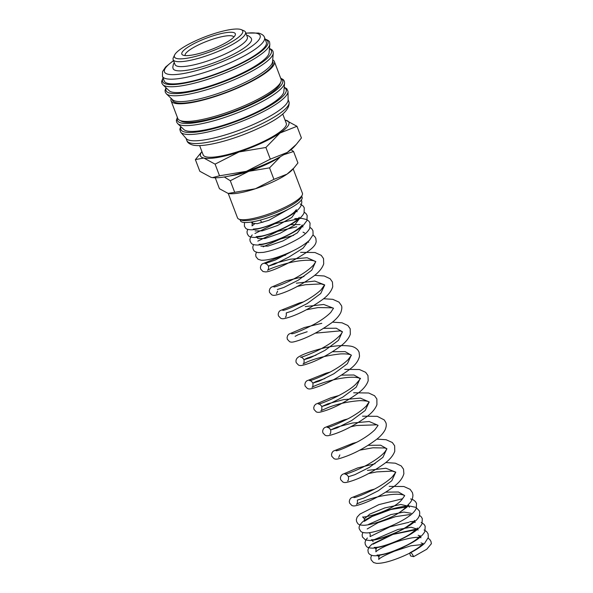 <?xml version="1.0" encoding="UTF-8"?>
<svg xmlns="http://www.w3.org/2000/svg" width="593" height="593" viewBox="0 0 593 593"><rect width="100%" height="100%" fill="white"/><g stroke="black" fill="none" stroke-linecap="round" stroke-linejoin="round"><path stroke-width="0.89" d="M413.632 556.657L410.623 555.967A4.166 1.208 62.3 0 1 410.193 552.624A4.166 1.208 62.3 0 1 413.632 556.657L426.775 549.229L431.378 543.707M403.181 547.05L395.353 550.304L394.582 551.134L410.808 545.812L422.112 544.552M284.232 87.223L286.767 88.691L288.02 91.381A57.558 12.438 159.2 0 1 288.028 91.544L288.109 100.047A54.6 11.801 159.2 0 1 256.599 123.025A54.6 11.801 159.2 0 1 186.343 138.703L180.761 132.291A57.558 12.438 159.2 0 1 180.657 132.165L179.805 129.318L180.732 126.539M288.028 91.544A57.558 12.438 159.2 0 1 254.82 115.761A57.558 12.438 159.2 0 1 184.215 134.018A57.558 12.438 159.2 0 1 180.761 132.291M284.588 83.013L283.862 91.611A53.741 11.615 159.2 0 1 252.863 113.923A53.741 11.615 159.2 0 1 183.919 129.571L177.67 123.626A57.491 12.431 159.2 0 0 180.902 125.123A57.491 12.431 159.2 0 0 251.425 106.888A57.491 12.431 159.2 0 0 284.588 83.013L284.336 81.167L283.335 79.662L280.667 78.15M280.4 82.857A53.741 11.615 159.2 0 1 249.438 104.902A53.741 11.615 159.2 0 1 180.702 120.727M272.691 59.871A55.245 11.942 159.2 0 1 274.381 61.598A55.245 11.942 159.2 0 1 242.67 85.8A55.245 11.942 159.2 0 1 171.088 100.84A55.245 11.942 159.2 0 1 171.199 98.423M274.381 61.598L281.089 79.262A55.245 11.942 159.2 0 1 249.379 103.456A55.245 11.942 159.2 0 1 177.796 118.496L171.088 100.84M273.254 53.185L272.535 61.783A53.741 11.615 159.2 0 1 241.536 84.102A53.741 11.615 159.2 0 1 172.593 99.75L166.344 93.798A57.491 12.431 159.2 0 0 169.576 95.295A57.491 12.431 159.2 0 0 240.098 77.06A57.491 12.431 159.2 0 0 273.254 53.185L273.01 51.346L272.009 49.842L269.474 48.374M272.587 61.123L272.973 62.132A53.741 11.615 159.2 0 1 242.129 85.674A53.741 11.615 159.2 0 1 172.496 100.299L172.111 99.29M269.83 44.164L269.103 52.762A53.741 11.615 159.2 0 1 238.104 75.081A53.741 11.615 159.2 0 1 169.161 90.722L162.912 84.777A57.491 12.431 159.2 0 0 166.144 86.274A57.491 12.431 159.2 0 0 236.666 68.039A57.491 12.431 159.2 0 0 269.83 44.164L269.585 42.318C269.645 41.236 268.043 40.124 264.774 38.982M234.991 66.127A54.6 11.801 159.2 0 1 164.239 80.989L162.452 76.282A54.6 11.801 159.2 0 0 166.218 78.736A54.6 11.801 159.2 0 0 233.197 61.413A54.6 11.801 159.2 0 0 264.53 37.5L266.324 42.207A54.6 11.801 159.2 0 1 234.991 66.127M241.262 29.65L243.931 30.769A38.693 8.361 159.2 0 1 245.487 32.163A38.693 8.361 159.2 0 1 223.287 49.108A38.693 8.361 159.2 0 1 173.149 59.641A38.693 8.361 159.2 0 1 173.386 57.573L174.638 54.956A36.544 7.902 159.2 0 1 195.379 40.91A36.544 7.902 159.2 0 1 241.262 29.65A36.544 7.902 159.2 0 1 221.76 46.966A36.544 7.902 159.2 0 1 187.596 58.144A36.544 7.902 159.2 0 1 174.638 54.956M173.149 59.641L175.009 64.548A38.693 8.361 -20.8 0 0 225.147 54.015A38.693 8.361 -20.8 0 0 247.355 37.07L245.487 32.163M296.982 126.294L285.663 120.179A47.292 10.222 159.2 0 1 279.97 133.032L296.982 126.294L301.414 137.961L296.3 144.388L287.331 152.408L270.326 159.146L246.391 171.325L219.529 175.802L212.479 177.626L211.138 177.396L199.819 171.273L195.386 159.613L203.777 158.02A47.292 10.222 159.2 0 1 201.924 151.623M296.3 144.388L294.298 146.627A47.292 10.222 159.2 0 1 287.331 152.408A47.292 10.222 159.2 0 1 269.148 162.393A47.292 10.222 159.2 0 1 246.391 171.325A47.292 10.222 159.2 0 1 212.642 177.648A47.292 10.222 159.2 0 1 212.553 177.641M261.787 143.017A47.292 10.222 159.2 0 1 239.031 151.956L265.894 147.479L279.97 133.032A47.292 10.222 159.2 0 1 261.787 143.017M283.691 154.751L293.565 151.489L297.931 162.964L293.972 167.93L287.049 174.127L273.907 179.338L255.413 188.752L228.172 193.437L219.425 188.707L215.274 177.796M293.972 167.93L292.431 169.665A36.544 7.902 159.2 0 1 287.049 174.127A36.544 7.902 159.2 0 1 272.995 181.843A36.544 7.902 159.2 0 1 255.413 188.752A36.544 7.902 159.2 0 1 229.335 193.637A36.544 7.902 159.2 0 1 229.261 193.629M266.376 164.409A36.544 7.902 159.2 0 1 248.786 171.31L269.548 167.856L280.422 156.693A36.544 7.902 159.2 0 1 266.376 164.409M262.892 222.293A13.973 3.017 159.2 0 1 261.098 221.56L260.52 220.04M293.157 168.849L302.423 193.244A34.72 7.501 159.2 0 1 302.208 195.097L301.2 197.21A32.978 7.131 159.2 0 1 282.476 209.885A32.978 7.131 159.2 0 1 241.062 220.047L238.912 219.143A34.72 7.501 159.2 0 1 237.519 217.898L228.231 193.451M301.689 196.187L302.119 197.328A32.978 7.131 159.2 0 1 283.195 211.775A32.978 7.131 159.2 0 1 240.454 220.752L240.024 219.61M302.208 195.097A34.72 7.501 159.2 0 1 282.498 208.447A34.72 7.501 159.2 0 1 238.912 219.143M282.735 113.997L286.278 123.314A44.453 9.607 159.2 0 1 260.764 142.78A44.453 9.607 159.2 0 1 203.162 154.884L199.619 145.567M185.172 55.586A26.01 5.626 159.2 0 1 185.157 55.549A26.01 5.626 159.2 0 1 200.086 44.156A26.01 5.626 159.2 0 1 233.79 37.077A26.01 5.626 159.2 0 1 233.805 37.114M218.899 46.313A28.612 6.182 159.2 0 1 182.978 55.127A28.612 6.182 159.2 0 1 198.247 41.569A28.612 6.182 159.2 0 1 224.999 32.815A28.612 6.182 159.2 0 1 235.139 35.313A28.612 6.182 159.2 0 1 218.899 46.313M246.621 35.15L248.289 35.699L250.795 37.611L251.484 38.864A41.918 9.058 159.2 0 1 227.43 57.224A41.918 9.058 159.2 0 1 173.112 68.632L172.8 67.239L173.401 64.148L174.283 62.636M224.28 176.966L230.292 180.732L248.786 171.31A36.544 7.902 159.2 0 1 229.387 176.002M293.565 151.489L291.022 149.688M269.548 167.856L273.907 179.338M230.292 180.732L234.65 192.206M285.04 120.053A47.292 10.222 159.2 0 1 285.663 120.179L285.04 120.053M201.916 151.6L195.386 159.613M203.777 158.02L215.096 164.135L239.031 151.956A47.292 10.222 159.2 0 1 203.777 158.02M265.894 147.479L270.326 159.146M215.096 164.135L219.529 175.802M291.682 207.417L268.985 220.225L257.325 223.657L252.195 223.302L252.929 221.76M295.966 211.486L297.182 211.768L296.485 210.841L291.808 217.453L277.539 225.51L262.239 230.855L255.086 230.922M299.428 218.624L294.417 225.281L280.141 233.257L265.027 238.505L257.985 238.534L256.161 236.696L261.802 236.029C272.239 233.998 292.253 224.866 297.73 219.165L299.287 217.29M290.518 224.695L300.147 224.539M302.319 226.244L297.308 232.901L283.031 240.877L267.925 246.117L260.876 246.154M303.038 232.152L304.743 233.049M308.108 241.477L303.045 248.193L288.991 257.021L274.707 264.152L268.459 266.124L274.603 263.388L290.348 259.2L307.122 257.733L315.743 261.55L311.822 270.134L298.301 280.163L283.758 287.486L277.346 289.517M296.352 283.202L314.75 281.067L324.601 284.862M297.464 286.367L305.528 284.714L321.221 283.906L324.697 285.063L320.717 293.528L307.196 303.564L292.645 310.888L286.241 312.919C286.449 315.565 286.145 316.966 285.329 317.114L285.344 317.099M305.239 306.603L323.734 304.468L333.488 308.219L330.827 312.333C326.899 316.351 321.213 320.413 313.764 324.504C301.748 330.553 294.38 333.651 291.66 333.792L291.674 333.792M295.129 336.32L298.249 334.704L307.174 331.746M323.689 328.344L336.231 328.211L342.413 331.746L338.492 340.33L324.971 350.359L310.428 357.683L304.016 359.721L307.13 358.105L316.062 355.14M332.577 351.738L345.119 351.612L351.301 355.14L347.379 363.724L333.859 373.76L319.308 381.084L312.904 383.115L316.025 381.507L324.949 378.542M341.464 375.139L353.932 374.998L360.151 378.46M369.076 401.943L366.378 405.931C362.449 409.948 356.764 414.003 349.321 418.102C337.291 424.158 329.923 427.249 327.217 427.39C328.27 427.227 329.426 428.072 330.679 429.918L337.091 427.879L351.642 420.556L365.162 410.526L369.142 402.061C369.306 402.514 369.884 400.712 359.981 400.646C349.003 401.446 338.566 403.663 328.655 407.302L320.88 410.712C321.695 410.564 321.999 409.17 321.791 406.516C320.561 404.678 319.405 403.84 318.33 403.989C320.583 404.426 346.623 393.396 355.607 384.375C359.736 379.72 361.256 377.734 360.159 378.416L356.267 387.133L342.747 397.162L328.196 404.485L321.791 406.516L327.899 403.796L343.562 399.623L360.314 398.118L369.039 401.861M329.767 434.113C330.583 433.965 330.887 432.564 330.679 429.918L336.78 427.197L352.45 423.024L369.202 421.519L377.934 425.263M378.03 425.463L374.969 429.651C371.003 433.587 365.414 437.545 358.209 441.503C346.186 447.552 338.818 450.65 336.098 450.791L336.112 450.784M368.134 445.336L380.676 445.21L386.851 448.745L382.93 457.329L369.409 467.358L354.866 474.682L348.462 476.713C348.662 479.366 348.358 480.76 347.55 480.908M367.46 470.397L385.947 468.262L395.739 472.139L391.825 480.723L378.304 490.759L363.754 498.083L357.349 500.114C357.557 502.76 357.253 504.161 356.437 504.309C357.03 503.487 370.225 498.053 383.056 495.755C392.455 494.036 399.2 493.776 403.307 494.962L404.693 495.659L402.024 499.432C396.85 506.229 382.285 512.426 371.989 515.324C366.474 516.718 363.353 517.259 362.612 516.94L364.436 518.779L369.832 514.079L384.827 507.919L400.846 504.473L408.725 506.318L408.636 505.154L406.842 507.252L400.416 511.892M385.91 492.138L398.452 492.005L404.634 495.54M368.594 524.375L390.898 514.583L403.952 512.078L411.201 513.301M369.306 532.692L370.225 534.019L370.084 536.598L389.986 526.806L409 522.27M374.383 539.615L397.992 529.467L411.171 527.244L417.405 529.171L417.316 528C418.043 528.104 415.53 530.209 409.778 534.323C400.03 540.586 382.996 546.79 376.37 547.354L374.19 547.413M375.087 547.925L376.014 549.251L376.814 547.65M418.176 535.257L419.881 536.154M420.296 536.784L420.207 535.62L418.421 537.725C416.093 539.86 412.491 542.239 407.606 544.841C394.953 551.045 385.154 554.448 378.215 555.063L377.081 555.033L378.905 556.871L379.705 555.27M421.067 542.869L422.772 543.766M284.195 87.608A56.32 12.171 159.2 0 1 253.797 114.138A56.32 12.171 159.2 0 1 184.705 132.002A56.32 12.171 159.2 0 1 181.013 126.806M280.845 78.617A56.32 12.171 159.2 0 1 250.365 105.117A56.32 12.171 159.2 0 1 181.28 122.981A56.32 12.171 159.2 0 1 177.552 117.851M269.444 48.759A56.32 12.171 159.2 0 1 239.038 75.289A56.32 12.171 159.2 0 1 169.946 93.153A56.32 12.171 159.2 0 1 166.255 87.957M265.264 39.42A56.32 12.171 159.2 0 1 235.606 66.268A56.32 12.171 159.2 0 1 166.522 84.132A56.32 12.171 159.2 0 1 163.179 78.194M288.102 99.55L288.976 101.855A54.6 11.801 159.2 0 1 257.644 125.768A54.6 11.801 159.2 0 1 190.664 143.091A54.6 11.801 159.2 0 1 186.891 140.63L186.017 138.325M245.902 33.245A51.161 11.059 159.2 0 1 256.591 33.282A51.161 11.059 159.2 0 1 230.766 57.988A51.161 11.059 159.2 0 1 168.004 74.221A51.161 11.059 159.2 0 1 173.556 60.723M428.139 538.17L429.866 539.593L430.978 541.446L431.378 543.788M371.544 555.307L370.803 557.761L371.122 559.829L373.494 562.512L376.511 563.35C382.47 563.528 391.017 561.289 402.143 556.634C411.905 552.513 419.377 548.088 424.558 543.381L428.339 537.406L428.087 533.826L426.612 531.587L424.054 529.964M416.59 529.03L392.203 534.463L371.848 544.285L368.683 547.635L367.912 550.148L368.223 552.209C368.372 553.239 370.484 556.812 378.304 555.5C388.756 553.677 400.253 549.251 412.802 542.239C418.836 538.822 422.876 535.212 424.907 531.424L425.188 526.213L424.077 524.36L421.163 522.351M367.393 538.007L365.785 540.023L365.014 542.528L365.332 544.596C366.637 546.131 365.844 547.999 372.819 548.147C381.818 547.85 402.958 539.852 414.233 531.832C417.969 529.334 420.563 526.651 422.023 523.797L422.298 518.593L421.186 516.74L419.459 515.317M362.864 532.455L362.123 534.908L362.434 536.976L365.54 539.993L369.928 540.527C380.246 540.208 406.249 529.757 415.537 520.854C419.081 517.822 420.363 514.531 419.407 510.973L415.96 507.378L410.237 506.17C397.495 505.54 370.899 515.02 362.842 521.684C359.454 524.835 358.357 527.392 359.543 529.356C360.848 530.891 360.055 532.766 367.037 532.907C376.051 532.618 397.251 524.583 408.51 516.555C412.268 514.035 414.87 511.322 416.301 508.416L416.508 503.361L415.396 501.508L413.314 499.884L410.63 498.935M402.662 498.72L378.838 504.628L359.958 514.064L357.112 517.155L356.334 519.668L356.652 521.736C357.957 523.278 357.164 525.146 364.139 525.294C369.609 524.909 376.866 522.907 385.917 519.283C393.374 516.562 399.689 512.886 404.871 508.245L410.237 502.56C412.031 500.24 412.928 497.697 412.913 494.925L412.417 492.583L410.104 489.321L403.885 486.519L389.193 486.379M374.479 489.121L370.677 490.115L351.13 497.883L349.907 499.284L349.284 501.315L349.559 503.072L351.827 505.481C353.673 506.214 354.599 506.281 361.315 504.117C371.552 500.625 382.322 494.844 393.611 486.786C399.208 482.665 402.625 478.306 403.877 473.703L403.529 469.182L401.216 465.92L395.346 463.192L385.784 462.54M375.11 463.719L357.631 467.944L342.272 474.459L340.99 475.934L340.397 477.899L340.671 479.678L342.939 482.079C344.785 482.813 345.712 482.88 352.42 480.723C362.686 477.217 373.479 471.42 384.783 463.341C389.942 459.479 393.27 455.454 394.76 451.251L394.641 445.78L392.329 442.519L386.102 439.717L376.896 439.139M356.697 442.319L352.917 443.312L333.325 451.11L332.117 452.503L331.509 454.475L331.784 456.276L334.052 458.685C335.757 459.316 336.253 460.005 347.246 455.928C357.468 451.94 367.334 446.351 376.851 439.168C380.728 436.092 383.493 432.942 385.154 429.725C386.414 426.671 386.614 424.225 385.746 422.379L384.242 419.918L377.215 416.316L362.531 416.182M347.809 418.925L344.022 419.918L324.467 427.686L323.244 429.08L322.622 431.118L322.896 432.875L325.164 435.284C327.01 436.018 327.929 436.085 334.652 433.92C344.889 430.422 355.652 424.647 366.941 416.59C372.056 412.765 375.391 408.777 376.933 404.634L376.859 398.978L374.546 395.724L368.676 392.996L353.643 392.781M338.922 395.524L330.983 397.74L315.609 404.256L314.327 405.731L313.734 407.695L314.001 409.474L316.277 411.883C318.115 412.617 319.049 412.684 325.75 410.526C336.046 407.013 346.861 401.194 358.187 393.085C363.45 389.156 366.785 385.035 368.186 380.713L367.971 375.584L365.659 372.322L359.44 369.521L344.755 369.38M330.034 372.122L326.254 373.116L306.692 380.891L305.462 382.285L304.839 384.323L305.113 386.08L307.389 388.482C309.094 389.119 309.583 389.809 320.591 385.717C330.783 381.744 340.627 376.177 350.129 369.016C355.429 364.999 358.565 360.692 359.528 356.104L359.084 352.183L358.076 350.337C356.26 348.135 353.873 346.757 350.9 346.193C341.449 344.807 330.271 345.978 317.366 349.714C307.344 352.605 300.829 355.192 297.819 357.475C296.159 358.913 295.625 360.648 296.226 362.679L298.494 365.088C300.34 365.822 301.266 365.888 307.982 363.724C318.233 360.225 329.004 354.436 340.3 346.371C345.482 342.502 348.817 338.47 350.315 334.259L350.196 328.781L347.883 325.52L342.013 322.8L332.451 322.14M321.784 323.326L304.305 327.544L288.887 334.111L287.679 335.505L287.064 337.536L287.338 339.278L289.606 341.687C291.452 342.42 292.386 342.487 299.072 340.33C309.413 336.802 320.257 330.968 331.598 322.829C335.979 319.464 339.055 316.025 340.819 312.496C341.983 309.064 342.146 306.692 341.309 305.388L338.996 302.126L332.777 299.324L323.563 298.746M303.371 301.926L299.569 302.919L280.029 310.68L278.799 312.081L278.176 314.12L278.451 315.876L280.719 318.285C282.564 319.019 283.491 319.086 290.207 316.921C300.451 313.423 311.221 307.641 322.518 299.584C328.04 295.507 331.443 291.2 332.74 286.656L332.421 281.986L330.108 278.725L324.238 275.997L314.675 275.345M304.001 276.523L286.515 280.748L271.164 287.271L269.882 288.739L269.289 290.703L269.563 292.482L271.831 294.884C273.677 295.618 274.603 295.685 281.312 293.528C291.586 290.021 302.378 284.217 313.69 276.13C318.908 272.231 322.244 268.155 323.704 263.892L323.533 258.585L321.221 255.324L314.994 252.522L300.577 252.351M285.641 255.116L281.801 256.124L262.21 263.922L261.009 265.308L260.401 267.28L260.675 269.081L262.944 271.49L265.486 271.905C270.816 272.135 291.459 262.232 304.75 253.5C313.979 247.696 315.891 244.138 316.173 241.477L315.839 238.349L314.727 236.496L313 235.073M256.406 252.21L255.665 254.664L255.983 256.732L258.044 259.223L261.187 260.231C267.146 260.483 275.738 258.251 286.968 253.552C296.745 249.423 304.224 245.005 309.413 240.291L313.089 234.776L312.948 230.729L311.77 228.802L310.109 227.453M253.515 244.59L252.774 247.051L253.085 249.112C254.012 250.439 253.374 251.462 258.296 252.618L263.166 252.403C273.684 250.565 285.226 246.117 297.797 239.061C303.772 235.666 307.76 232.085 309.776 228.32L310.057 223.109L308.946 221.256L306.737 219.573L301.711 218.35L294.714 218.632M252.255 234.91L250.654 236.918L249.883 239.431L250.194 241.492C251.499 243.026 250.706 244.902 257.688 245.042C268.006 244.731 294.017 234.272 303.305 225.362L306.944 220.559L307.159 215.496L306.047 213.643L304.32 212.22M247.726 229.358L246.984 231.811L247.303 233.879C248.6 235.414 247.815 237.282 254.79 237.43C263.796 237.133 284.974 229.12 296.233 221.093C300.014 218.572 302.623 215.852 304.053 212.939L304.268 207.876L303.156 206.023L300.236 204.014M244.479 222.479L244.405 226.259C245.71 227.794 244.924 229.669 251.899 229.81C264.219 229.18 296.656 215.845 301.103 205.452C301.896 202.88 301.985 201.146 301.377 200.264L301.303 200.086M394.582 551.134C385.102 555.1 379.824 557.88 378.764 559.458L378.905 556.871M251.336 222.027L252.195 223.302L252.055 225.889L254.486 223.976M254.946 233.501L274.833 223.709L297.886 219.025M257.836 241.121L277.761 231.322L296.759 226.785M302.964 227L302.267 226.074M263.166 246.829L280.622 238.949L293.705 235.332M307.537 241.959L308.76 242.24M293.016 250.809L275.108 260.134L264.989 263.596C266.079 263.448 267.235 264.293 268.459 266.124C268.799 268.11 268.496 269.511 267.547 270.312C268.229 269.207 287.271 261.921 301.763 260.601C307.07 260.053 311.073 260.112 313.764 260.787L315.81 261.661L313.786 264.708C310.917 267.992 306.403 271.505 300.236 275.256C288.984 282.268 274.93 287.22 273.884 286.99L273.899 286.99M277.606 291.133L276.442 293.713M306.351 309.768L318.174 307.559L332.325 307.811L333.518 308.345M315.239 333.17L340.026 330.887L342.361 331.769M342.472 331.865L340.834 334.445C335.838 340.026 327.877 345.504 316.966 350.863C307.745 355.059 302.274 357.171 300.547 357.186C301.652 357.06 302.808 357.905 304.016 359.721C304.224 362.367 303.92 363.768 303.105 363.909L307.5 361.789C316.655 357.972 327.603 355.348 340.345 353.932C351.16 353.502 351.753 355.652 351.367 355.266L347.965 359.788C343.303 364.235 336.95 368.542 328.915 372.708C318.152 377.889 311.651 380.513 309.435 380.587C310.48 380.424 311.636 381.269 312.904 383.115C313.111 385.769 312.808 387.162 311.992 387.311C312.578 386.503 325.587 381.129 338.329 378.808C347.513 377.089 354.251 376.777 358.557 377.874L360.248 378.66M350.797 426.767L356.652 425.507L376.777 424.81L377.919 425.366M339.826 454.927L338.677 457.5M359.684 450.169L372.856 447.797L384.872 447.982L386.806 448.76M386.918 448.857L384.894 451.903C382.033 455.187 377.511 458.7 371.344 462.451C360.099 469.456 346.038 474.415 344.993 474.185C346.097 474.059 347.253 474.904 348.462 476.713M368.572 473.562L376.688 471.902L392.329 471.101L395.805 472.258L392.04 477.15C387.348 481.494 381.121 485.682 373.36 489.707C362.59 494.888 356.096 497.512 353.88 497.586L353.888 497.586M364.436 518.779L364.295 521.366L372.115 516.481L390.891 509.506L407.235 506.889M409.422 507.245L408.725 506.318M367.193 528.986L378 522.715L395.598 516.636L410.126 514.502M414.626 522.307L415.211 522.485L414.507 521.551M372.975 544.218L392.877 534.426L415.915 529.734M418.102 530.098L417.405 529.171M376.014 549.251L375.866 551.838L376.407 551.312C379.527 548.673 385.976 545.582 395.753 542.046C407.391 538.303 415.597 536.798 420.378 537.532L421 537.718M177.67 123.626L176.625 122.084L176.38 120.29L177.374 117.384M166.344 93.798L165.299 92.256L165.054 90.47L165.973 87.69M162.912 84.777L161.874 83.235L161.622 81.441L163.045 77.853M288.976 101.855C290.385 109.698 280.155 118.548 258.296 128.399C234.087 139.674 203.955 147.857 192.873 145.063C189.419 144.062 187.425 142.587 186.891 140.63M245.836 33.075L258.555 33.067C262.01 34.068 264.004 35.55 264.53 37.5M413.692 521.41L409.845 521.729M296.389 209.67L294.602 211.775C288.561 217.831 267.324 227.156 257.54 228.698L253.27 229.083M302.178 224.903C302.089 225.763 299.576 227.868 294.647 231.226C284.907 237.482 267.903 243.679 261.254 244.249L259.059 244.316M324.63 284.944L320.932 289.955C316.239 294.298 310.013 298.487 302.252 302.512C291.482 307.693 284.988 310.317 282.772 310.391L282.779 310.391M414.418 520.387C415.293 520.506 412.343 522.878 405.568 527.511C395.687 533.53 379.839 539.17 373.494 539.734L371.3 539.8M372.196 540.312L373.116 541.639M423.105 543.24L421.934 544.737C419.703 547.013 415.789 549.644 410.193 552.624M173.49 60.56L165.625 67.002L162.571 71.553L162.452 76.282"/></g></svg>
